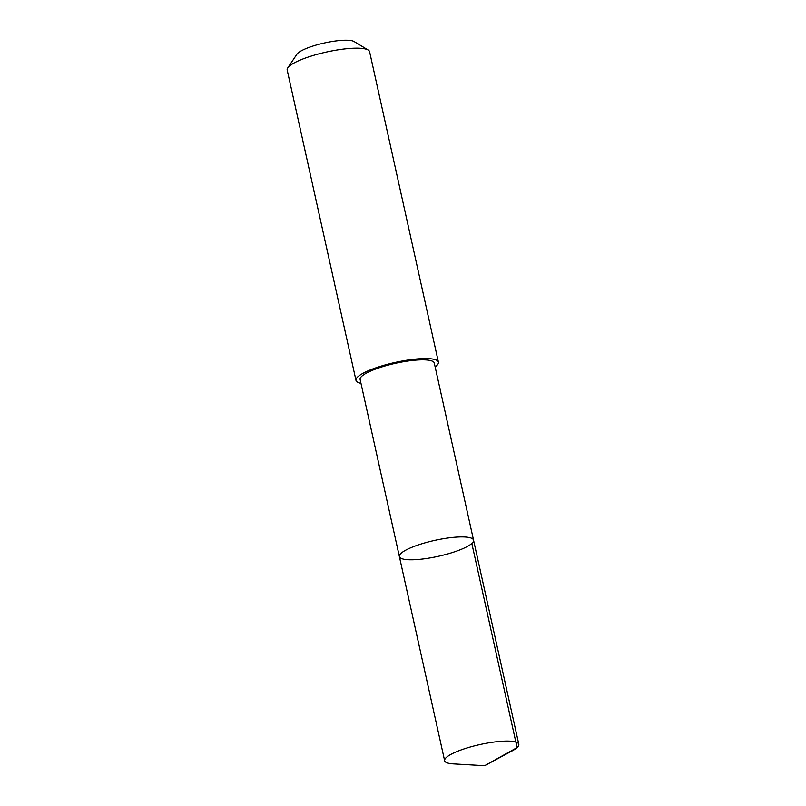 <?xml version="1.0" encoding="UTF-8"?>
<svg xmlns="http://www.w3.org/2000/svg" width="806" height="806" viewBox="0 0 806 806"><rect width="100%" height="100%" fill="white"/><g stroke="black" fill="none" stroke-linecap="round" stroke-linejoin="round"><path stroke-width="1.21" d="M399.383 556.583L360.121 379.495A37.983 8.161 -12.5 0 1 389.379 364.765A37.983 8.161 -12.5 0 1 434.283 363.053L473.545 540.141A37.983 8.161 167.5 0 0 428.641 541.854A37.983 8.161 167.5 0 0 399.383 556.583A37.983 8.161 167.5 0 0 438.232 556.321A37.983 8.161 167.5 0 0 473.545 540.141A37.983 8.161 167.5 0 0 428.641 541.854A37.983 8.161 167.5 0 0 399.383 556.583L444.64 760.733A37.993 8.161 -12.5 0 1 473.898 746.013A37.993 8.161 -12.5 0 1 518.812 744.291A37.993 8.161 -12.5 0 1 512.344 750.779L484.648 765.7L453.234 763.876A37.993 8.161 -12.5 0 1 444.64 760.733M360.977 383.344A42.214 9.068 -12.5 0 1 355.99 380.402A42.214 9.068 -12.5 0 1 395.242 362.418A42.214 9.068 -12.5 0 1 438.414 362.126A42.214 9.068 -12.5 0 1 435.139 366.901M355.99 380.402L287.188 70.031A42.214 9.068 -12.5 0 1 287.762 67.865A42.214 9.068 -12.5 0 1 326.43 52.047A42.214 9.068 -12.5 0 1 368.171 50.032A42.214 9.068 -12.5 0 1 369.601 51.755L438.414 362.126M287.762 67.865L296.92 54.234A30.024 6.448 -12.5 0 1 324.425 42.98A30.024 6.448 -12.5 0 1 354.106 41.549L368.171 50.032M471.822 543.446L517.079 747.605L484.648 765.7M473.545 540.141L518.812 744.291"/></g></svg>
